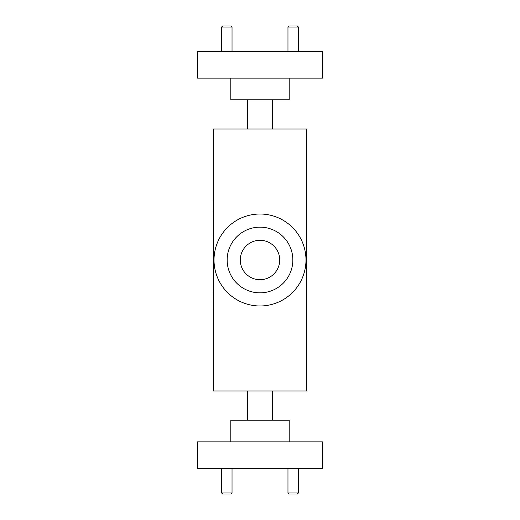 <?xml version="1.0" encoding="UTF-8"?>
<svg xmlns="http://www.w3.org/2000/svg" width="520" height="520" viewBox="0 0 520 520"><rect width="100%" height="100%" fill="white"/><g stroke="black" fill="none" stroke-linecap="round" stroke-linejoin="round"><path stroke-width="0.78" d="M322.569 468.559L197.431 468.559L197.431 441.863L322.569 441.863L322.569 468.559M197.431 51.441L322.569 51.441L322.569 78.136L197.431 78.136L197.431 51.441M230.802 78.136L230.802 99.827L289.198 99.827L289.198 78.136M230.802 441.863L230.802 420.173L289.198 420.173L289.198 441.863M247.488 390.975L247.488 420.173M272.512 390.975L272.512 420.173M213.285 390.975L306.716 390.975L306.716 129.025L213.285 129.025L213.285 390.975M272.512 129.025L272.512 99.827M247.488 129.025L247.488 99.827M279.708 260A19.708 19.708 0 0 1 260 279.708A19.708 19.708 0 0 1 240.292 260A19.708 19.708 0 0 1 260 240.292A19.708 19.708 0 0 1 279.708 260M292.844 260A32.845 32.845 0 0 1 260 292.844A32.845 32.845 0 0 1 227.156 260A32.845 32.845 0 0 1 260 227.156A32.845 32.845 0 0 1 292.844 260M305.981 260A45.981 45.981 0 0 1 260 305.981A45.981 45.981 0 0 1 214.019 260A45.981 45.981 0 0 1 260 214.019A45.981 45.981 0 0 1 305.981 260M213.285 322.569L213.285 197.431M213.239 212.277L213.239 215.858M213.2 215.858L213.239 217.912M213.239 233.591L213.239 234.24M213.2 234.24L213.2 234.864M213.2 217.912L213.2 233.603M213.239 286.28L213.239 289.354M213.2 286.28L213.239 286.767M213.2 286.631L213.2 286.175L213.2 286.631M213.239 304.493L213.239 306.657M213.239 306.183L213.2 306.657M213.2 306.755L213.2 306.248L213.239 306.755M213.239 307.749L213.239 308.236M213.2 307.749L213.2 308.952M213.2 308.1L213.2 307.639L213.2 308.1M213.2 285.844L213.2 286.5M213.239 306.858L213.239 307.314M213.2 307.314L213.2 307.97M213.2 212.277L213.239 200.993M213.2 285.649L213.239 234.514M213.2 304.493L213.239 301.997M213.2 301.997L213.239 291.642M213.2 291.642L213.2 289.594M213.239 321.548L213.239 308.906M289.01 26L297.349 26L298.396 27.04L287.969 27.04L289.01 26M222.651 26L230.99 26L232.031 27.04L221.605 27.04L222.651 26M232.031 492.96L230.99 494L222.651 494L221.605 492.96L232.031 492.96L232.031 468.559M298.396 492.96L297.349 494L289.01 494L287.969 492.96L298.396 492.96L298.396 468.559M287.969 51.441L287.969 27.04M298.396 51.441L298.396 27.04M221.605 51.441L221.605 27.04M232.031 51.441L232.031 27.04M221.605 492.96L221.605 468.559M287.969 492.96L287.969 468.559"/></g></svg>
